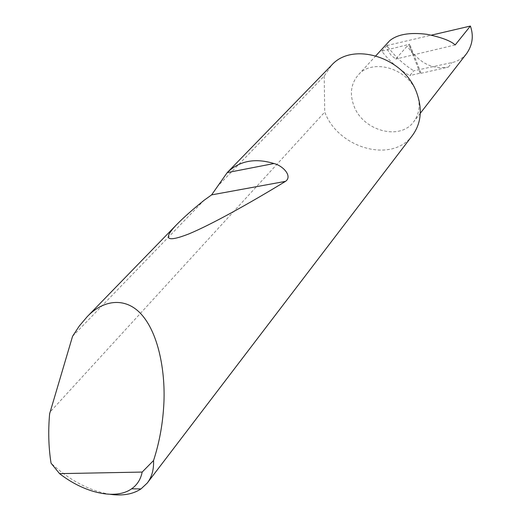 <?xml version="1.0" encoding="UTF-8"?>
<svg xmlns="http://www.w3.org/2000/svg" width="521" height="521" viewBox="0 0 521 521"><rect width="100%" height="100%" fill="white"/><g stroke="black" fill="none" stroke-linecap="round" stroke-linejoin="round"><path stroke-width="0.39" stroke-dasharray="2.6 1.95" d="M389.571 40.807L388.386 42.312L387.136 45.405L387.572 49.912L390.945 55.089L395.726 59.075L407.135 46.122L409.714 44.194L381.795 51.149C389.428 61.191 398.747 69.345 409.74 75.63L413.778 70.804L451.948 62.572C457.601 61.452 462.511 58.424 466.679 53.5M416.702 92.745C408.138 68.407 372.469 57.909 358.305 74.926C350.861 83.718 349.461 94.19 354.104 106.349C363.228 130.856 399.835 140.898 413.57 121.94C419.698 113.676 420.74 103.939 416.702 92.745M216.729 187.208L324.199 76.066L331.597 65.197M72.569 336.279L204.076 200.292M110.139 494.318C89.475 490.86 69.775 480.486 51.051 463.189M412.378 135.506C392.248 163.529 338.741 148.57 324.993 112.673L324.746 112.08L49.756 412.378M381.795 51.149L386.921 45.535C394.234 55.767 403.182 64.187 413.778 70.804M386.921 45.535L431.492 35.128M421.04 73.285L448.399 67.072C434.566 69.371 422.837 64.734 413.205 53.168L421.04 73.285L420.082 73.142L409.74 75.63M413.205 53.168L412.502 53.305L407.135 46.122M455.185 44.943L395.726 59.075M324.199 76.066L324.746 112.08M420.082 73.142L408.803 44.226M412.502 53.305L409.206 44.852M448.399 67.072L451.948 62.572M375.862 55.773L358.305 74.926M420.994 73.135L409.714 44.194M420.291 113.285L413.57 121.94"/><path stroke-width="0.78" d="M431.492 35.128L470.391 26.05L455.185 44.943C450.73 40.807 441.274 37.265 426.803 34.295C409.682 32.178 397.269 34.347 389.571 40.807L375.862 55.773M59.576 473.648C84.519 493.12 115.682 500.199 131.592 488.828C137.186 484.927 140.716 479.34 142.181 472.065L59.576 473.648L51.051 463.189C48.564 447.467 48.088 430.991 49.632 413.752L72.569 336.279L79.277 326.022L87.163 316.716C103.106 299.744 126.883 295.674 143.581 316.957C160.273 338.201 165.795 377.217 163.659 407.057C162.467 425.631 159.1 443.449 153.558 460.512C153.91 469.642 151.793 477.164 147.222 483.084L140.996 488.913C132.92 494.247 122.63 496.044 110.139 494.318M227.514 172.295C239.66 160.755 255.153 157.83 273.987 163.529C283.203 165.828 292.717 176.319 285.528 181.354C250.217 202.916 211.637 224.466 188.778 233.955C166.499 242.597 162.441 239.51 176.599 224.688C183.522 217.622 192.679 209.488 204.076 200.292L211.617 194.88L227.189 172.627L331.597 65.197C352.593 41.276 404.172 57.186 416.702 92.745C422.622 109.208 421.183 123.457 412.378 135.506L147.222 483.084M470.391 26.05C473.804 35.786 472.56 44.936 466.679 53.5L420.291 113.285M142.181 472.065L153.558 460.512M227.189 172.627L273.987 163.529M211.617 194.88L285.528 181.354M87.163 316.716L176.599 224.688M131.592 488.828L140.996 488.913"/></g></svg>
